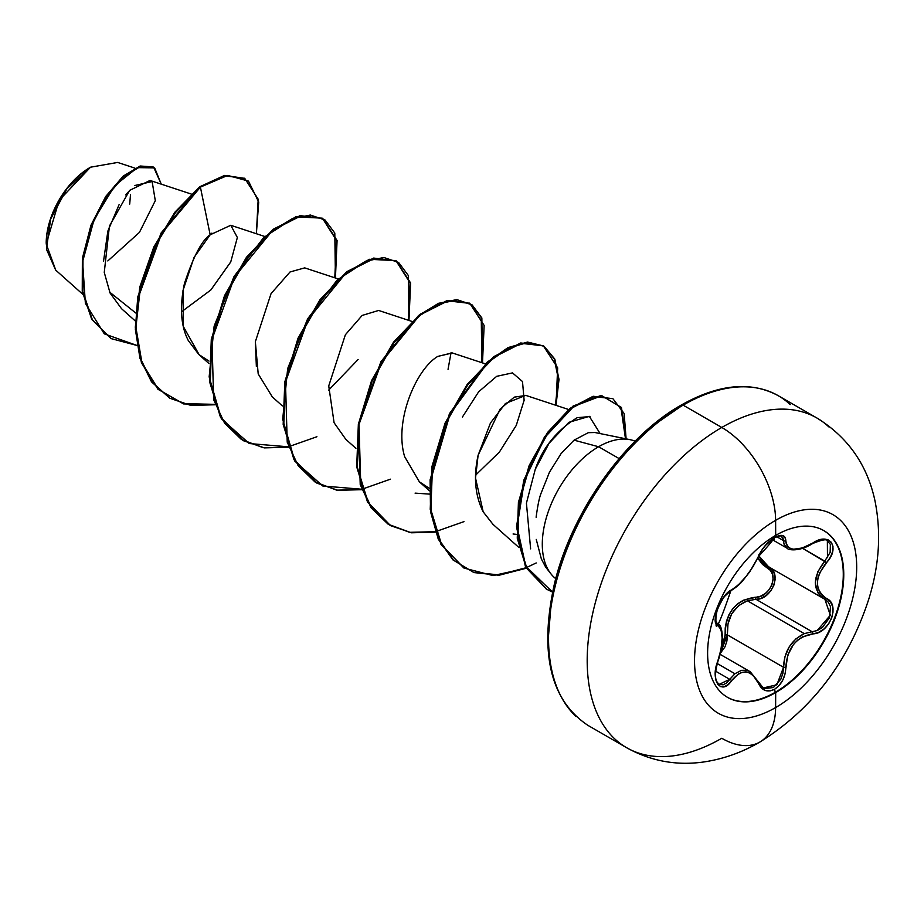 <?xml version="1.0" encoding="UTF-8"?>
<svg xmlns="http://www.w3.org/2000/svg" width="924" height="924" viewBox="0 0 924 924"><rect width="100%" height="100%" fill="white"/><g stroke="black" fill="none" stroke-linecap="round" stroke-linejoin="round"><path stroke-width="1.39" d="M823.584 530.48A96.269 55.579 -60 0 1 838.033 607.703A96.269 55.579 -60 0 1 775.213 692.319L775.686 692.596A96.269 55.579 -60 0 1 721.529 692.873A96.269 55.579 -60 0 1 714.691 614.31A96.269 55.579 -60 0 1 775.686 535.389A19033.245 10988.901 -120 0 0 775.617 520.327A114.657 66.193 -60 0 1 856.687 567.14A114.657 66.193 -60 0 1 775.617 707.565A114.657 66.193 120 0 0 856.687 567.14A114.657 66.193 120 0 0 775.617 520.327A114.657 66.193 120 0 0 694.536 660.764A114.657 66.193 120 0 0 775.617 707.565A19033.245 10988.901 -120 0 0 775.686 692.596A96.269 55.579 -60 0 1 707.611 653.291A96.269 55.579 -60 0 1 775.686 535.389A96.269 55.579 -60 0 1 843.762 574.693A96.269 55.579 -60 0 1 775.686 692.596A19033.245 10988.901 60 0 1 775.617 707.565A76.138 43.959 60 0 1 759.84 742.053A76.138 43.959 -120 0 0 775.617 707.565A114.657 66.193 -60 0 1 694.536 660.764A114.657 66.193 -60 0 1 775.617 520.327A19033.245 10988.901 60 0 1 775.686 535.389A96.269 55.579 -60 0 1 829.856 535.111A96.269 55.579 -60 0 1 836.682 613.675A96.269 55.579 -60 0 1 775.686 692.596L775.213 692.319A96.269 55.579 120 0 0 836.208 613.409A96.269 55.579 120 0 0 829.382 534.834M758.72 556.213A1.744 0.959 -157.3 0 1 758.373 556.548C750.762 572.21 741.799 583.344 731.508 589.974C721.332 593.705 709.886 623.192 717.775 625.375C723.561 630.387 723.561 642.33 717.775 661.238C709.898 679.983 721.309 696.303 731.508 680.792C741.787 668.352 750.738 669.161 758.373 683.194C761.954 690.759 767.359 692.781 774.589 689.269L775.213 692.319L774.589 689.269L779.105 685.539L782.732 680.203L785.065 673.896L787.71 655.243L793.52 644.409L797.701 640.124L802.459 636.89L818.537 632.397L824.058 628.921L828.597 623.919L831.669 618.064L833.032 612L832.57 606.352L830.306 601.663L822.73 595.807L819.831 592.238L818.006 587.941L817.37 583.067L817.994 577.858L819.819 572.591L830.422 557.149L832.663 551.443L832.963 546.303L831.381 542.33L828.17 539.905L823.677 539.223L818.341 540.344L802.471 547.955L793.52 549.226L790.147 548.394L787.71 546.65L786.278 544.04L785.019 537.283L782.547 535.504L778.793 535.643L774.589 537.445C767.359 542.122 761.954 548.498 758.373 556.548A1.744 0.959 22.7 0 0 758.72 556.213A1.744 0.959 22.7 0 0 758.708 555.763M773.873 540.101L774.589 537.445L765.095 545.738L761.18 551.143L753.072 566.62L745.922 576.668L738.334 584.961L731.508 589.974A1.744 1.444 63.4 0 1 730.861 590.725A1.744 1.444 -116.6 0 0 731.508 589.974L723.862 597.054L717.521 608.627L715.268 619.554L715.973 623.342L717.775 625.375A1.744 1.617 -64.4 0 0 717.128 623.238L716.77 623.042M716.008 622.256L717.128 623.238A1.744 1.617 115.6 0 1 717.775 625.375L721.02 629.614L722.129 638.022L721.02 649.283L715.927 667.925L715.268 674.555L715.927 680.249L717.798 684.395L720.651 686.613L724.15 686.728L727.927 684.719L731.508 680.792A1.744 0.889 -144.8 0 0 729.729 679.336L715.673 671.217L729.729 679.336A1.744 0.889 35.2 0 1 731.508 680.792L738.334 673.977L742.076 672.291L745.911 671.933L749.641 672.961L753.072 675.282L758.373 683.194A1.744 0.947 -22.6 0 0 758.72 682.247A1.744 0.947 157.4 0 1 758.373 683.194L761.284 687.814L765.361 690.505L770.073 690.909L774.589 689.269C781.681 684.499 785.423 677.176 785.839 667.313C787.236 648.047 796.199 636.89 812.739 633.852C829.382 633.887 840.863 604.411 826.483 598.463A1.744 1.155 117.9 0 1 824.797 599.237L828.343 602.229L830.48 606.629L829.544 617.682L822.36 627.511L817.359 630.503L812.127 631.727L755.982 599.306L747.412 600.785L804.296 633.621L747.412 600.785C733.252 606.837 726.576 618.202 727.384 634.88L720.339 653.326L724.97 646.881L726.911 641.013L727.384 634.88L725.109 635.007L724.786 640.621L721.205 649.295L725.109 635.007L727.384 634.88L783.529 667.301L782.905 673.377L780.826 679.186L773.388 687.537L764.622 688.553L762.981 687.722M717.22 663.513L734.915 673.735L741.429 670.35L748.036 670.697L750.173 671.69L746.419 670.258L741.429 670.35L734.915 673.735L717.22 663.513M804.296 633.621L812.127 631.727A1.744 0.982 86 0 1 812.739 633.852A1.744 0.982 -94 0 0 812.127 631.727L755.982 599.306L761.341 598.174L766.47 595.275L770.789 590.863L773.792 585.47L775.109 579.729L774.589 574.335L772.337 569.889L768.606 566.805C782.536 572.487 771.898 599.93 755.982 599.306A1.744 0.878 88.6 0 1 755.486 597.216C770.281 597.944 779.96 572.972 767.012 567.579L757.807 558.258L762.416 564.333L770.477 570.443L772.603 574.543L773.122 579.487L771.933 584.742L769.172 589.651L765.188 593.635L760.452 596.246L743.266 600.242L737.675 603.776L732.824 608.593L729.059 614.472L726.518 621.055L725.225 628.02L725.109 635.007C725.479 612.566 735.608 599.976 755.486 597.216A1.744 0.878 -91.4 0 0 755.982 599.306L747.412 600.785L738.507 605.694L731.692 613.825L727.962 624.07L727.384 634.88L783.529 667.301L784.961 656.825L789.177 646.927L795.899 638.854L804.296 633.621C791.129 640.17 784.21 651.397 783.529 667.301L776.865 684.799L763.316 687.93L758.696 682.732M775.617 520.327A76.138 43.959 -120 0 0 721.783 427.466A190.332 109.887 120 0 0 601.189 583.494A190.332 109.887 120 0 0 614.691 738.83A190.332 109.887 -60 0 1 601.189 583.494A190.332 109.887 -60 0 1 721.783 427.466L683.125 405.151A190.332 109.887 120 0 0 562.531 561.168A190.332 109.887 120 0 0 576.045 716.516A190.332 109.887 -60 0 1 562.531 561.168A190.332 109.887 -60 0 1 683.125 405.151A3.477 2.01 -120 0 0 681.392 404.978A3.477 2.01 60 0 1 683.125 405.151A190.332 109.887 -60 0 1 790.216 404.597A190.332 109.887 120 0 0 683.125 405.151L721.783 427.466A190.332 109.887 -60 0 1 828.874 426.911A190.332 109.887 120 0 0 721.783 427.466A76.138 43.959 60 0 1 775.617 520.327M55.763 270.178L46.2 243.936L59.159 200.312L90.413 167.302L66.967 188.623L50.647 219.023L46.454 249.249L55.671 270.085L82.733 294.259M89.801 167.648A61.665 35.597 120 0 0 46.2 243.174L47.043 232.871L49.515 221.991L53.546 210.961L58.974 200.196L65.581 190.125L73.111 181.116L81.3 173.527L89.801 167.648M759.84 742.053A76.138 43.959 60 0 1 721.783 738.276A190.332 109.887 -60 0 1 614.691 738.83M630.145 439.685L594.906 432.513L588.299 432.686L574.047 440.159L598.602 446.742A79.626 45.969 -60 0 1 630.11 439.685M635.111 441.187A79.626 45.969 120 0 0 598.602 446.742L619.126 458.593L598.602 446.742A79.626 45.969 120 0 0 549.041 509.505A79.626 45.969 120 0 0 551.559 574.636M191.233 194.04L150.035 180.457L129.637 190.367L109.413 226.103L104.262 272.43L110.072 293.035L121.541 308.697L135.32 320.998M230.838 261.769L210.891 289.94L181.462 311.838L210.776 290.044L230.723 262.012L237.364 237.503L230.769 225.283L210.164 234.8C202.056 240.044 193.486 256.271 184.442 283.506C179.487 306.964 180.769 325.987 188.3 340.54L198.764 354.446L208.928 361.076M338.299 278.944L304.701 267.879L290.044 271.968L271.067 293.589L255.347 341.73L258.2 373.92L272.291 396.893L282.374 405.902M411.827 321.39L378.644 310.452L362.162 315.431L345.38 334.754L328.736 385.909L334.084 422.73L345.819 439.339L355.902 448.348M485.354 363.837L452.171 352.91L437.814 356.398C416.505 368.745 393.82 420.686 404.631 456.629L419.346 481.797L429.51 488.438M568.63 409.505L525.698 395.357L505.44 403.511L490.471 422.973L478.101 455.289C473.388 476.772 475.086 495.622 483.183 511.827L492.873 524.243L518.768 547.366M513.074 533.98L517.74 534.522M530.619 548.856L526.426 503.141L535.25 469.369C542.862 447.459 556.849 430.226 577.234 417.66L590.043 416.562M451.062 352.61L448.048 369.311L451.062 352.61M135.724 312.982L109.656 292.123L135.724 312.982M134.904 168.122L117.671 162.439L90.61 167.186M107.808 260.938L139.443 232.386L155.301 200.647L152.125 181.531L134.881 185.505M127.87 192.331L125.699 194.952M119.081 204.666L107.877 231.069L103.557 261.007M211.896 233.114L210.164 234.8L200.404 187.098L227.72 175.421L248.475 181.104L258.708 202.056L256.375 233.726L258.189 199.214L244.814 178.505L225.029 175.826L199.792 186.74L224.417 175.479L244.502 178.32L224.636 175.433L199.792 186.74L161.088 233.01L137.757 296.974L135.354 329.314L139.986 358.397L151.548 381.889L169.646 398.105M136.948 345.449L104.285 333.841L85.378 303.326L82.606 261.758L94.179 219.265L114.842 185.585L137.387 167.625L154.643 167.879L161.25 184.153L153.661 167.244L140.54 166.482L123.654 176.611L106.179 197.089L91.557 225.675L82.987 258.697L82.86 291.614L92.331 319.669L111.123 338.611L136.948 345.449M110.822 338.438L91.719 319.311L82.248 291.256L82.375 258.339L90.945 225.317L105.567 196.743L123.042 176.265L139.928 166.124L153.049 166.898L140.298 166.02L123.377 175.964L105.786 196.396L91.049 225.063L82.386 258.246L82.259 291.337L91.834 319.508L110.822 338.438M555.74 578.655A79.626 45.969 -60 0 1 550.184 572.892A79.626 45.969 -60 0 1 549.676 507.842A79.626 45.969 -60 0 1 598.602 446.742L574.047 440.159L561.064 453.626L549.468 472.187L540.771 494.028C539.177 498.382 537.629 506.075 536.128 517.14L536.116 517.244M536.255 539.42L541.36 558.962L545.726 567.221L551.963 575.109M681.392 404.978C718.745 384.026 751.05 380.942 778.297 395.726L816.955 418.041C847.758 437.121 867.07 464.553 874.878 500.358C881.404 532.374 879.348 565.373 868.71 599.341C848.244 662.034 811.953 709.609 759.851 742.053C741.776 752.621 722.66 759.32 702.494 762.15C675.583 765.696 650.288 760.891 626.622 747.701L587.964 725.386C550.207 700.126 539.085 652.714 554.585 583.136C571.771 511.538 625.433 436.324 681.392 404.978A3.477 2.01 60 0 0 680.665 406.572L654.885 424.382M630.11 447.378L607.264 474.659L587.237 505.197L570.813 537.803L558.604 571.228M551.085 604.181L548.544 635.412M516.863 534.453L513.444 534.037M493.023 524.37L483.183 511.827L475.525 478.112L478.101 455.289L500.207 408.962L514.275 397.135L525.975 395.449M437.814 356.398L452.367 352.968M256.364 366.505L255.347 341.73M199.249 354.885L183.345 326.519L182.998 290.436L194.063 257.403L210.164 234.8L200.404 187.098L175.537 212.52L154.458 247.274L140.46 287.168L135.909 327.327L141.961 362.843L158.374 389.42L183.564 403.927L214.818 404.77L190.898 405.428L169.947 398.279L152.16 382.236L140.598 358.755L135.967 329.672L138.369 297.32L161.712 233.368L200.404 187.098L199.792 186.74L174.879 212.22L153.777 247.055L139.79 287.029L135.297 327.246L141.441 362.762L157.981 389.293L183.298 403.661L214.657 404.331M335.435 277.997L334.8 233.067L325.075 220.004L310.349 215.038L292.111 218.745L272.118 230.977L234.569 276.992L211.942 339.535L213.687 399.734L224.544 423.1L241.407 439.478L263.178 447.69L288.346 447.228L264.426 447.886L243.474 440.736L221.09 417.602L210.256 382.293L211.908 339.766L225.098 296.107L247.135 257.542L273.943 229.545L300.75 215.973L322.776 218.491L337.075 240.506L335.435 277.997M408.962 320.443L408.327 275.514L398.602 262.451L383.876 257.496L365.638 261.203L345.645 273.423L308.096 319.438L285.481 381.982L287.225 442.192L298.071 465.546L314.934 481.924L336.706 490.147L361.873 489.674L337.953 490.332L317.001 483.183L294.617 460.048L283.784 424.74L285.435 382.213L298.637 338.554L320.663 299.988L347.47 271.991L374.278 258.431L396.304 260.949L410.603 282.963L408.962 320.443M482.49 362.901L481.854 317.972L472.129 304.908L457.415 299.942L439.166 303.649L419.184 315.881L381.635 361.896L359.009 424.439L360.753 484.638L371.598 508.004L388.461 524.382L410.233 532.594L435.4 532.132L411.48 532.79L390.529 525.629L368.145 502.506L357.311 467.186L358.962 424.67L372.164 381L394.19 342.434L420.998 314.449L447.805 300.877L469.831 303.395L484.13 325.41L482.49 362.901M556.017 405.347L559.008 379.418L554.804 359.078L544.109 346.292L528.158 342.4L508.697 347.921L487.768 362.543L450.115 413.883L430.734 479.995L431.115 511.85L438.784 539.293L453.384 560.094L473.92 572.568L499.018 575.259L526.403 568.202L493.081 575.594L464.056 568.087L441.684 544.952L430.838 509.644L432.49 467.117L445.691 423.458L467.717 384.892L494.536 356.895L521.344 343.335L543.37 345.853L557.657 367.868L556.017 405.347M626.114 438.865L621.448 407.484L601.859 395.715L573.746 406.375L545.299 436.948L524.451 480.364L517.117 526.842L525.791 566.239L552.506 592.099L546.812 589.327L526.865 568.272L517.867 538.577L519.022 502.818L529.787 465.858L548.128 432.871L570.801 408.604L593.774 396.615L612.901 398.683L624.139 413.525L626.114 438.865M322.776 218.491L300.138 215.627L273.331 229.187L246.512 257.184L224.486 295.749L211.296 339.42L209.644 381.935L220.478 417.244L243.162 440.552M408.316 320.235L410.048 282.883L396.003 260.776L373.666 258.073L346.858 271.644L320.051 299.63L298.025 338.196L284.823 381.866L283.171 424.382L294.005 459.702L316.689 482.998M469.531 303.222L447.193 300.531L420.385 314.091L393.578 342.088L371.552 380.642L358.35 424.312L356.699 466.839L367.533 502.148L390.228 525.456M543.058 345.68L520.732 342.977L493.924 356.548L467.105 384.534L445.079 423.1L431.878 466.77L430.226 509.286L441.06 544.606L463.756 567.902M612.901 398.683L593.162 396.269L570.189 408.258L547.516 432.513L529.175 465.5L518.41 502.46L517.255 538.218L526.253 567.913L546.5 589.154M328.517 390.263L358.119 359.505M415.084 493.127L429.394 494.097M475.571 475.167L499.364 452.102L516.25 425.444L524.127 400.311L522.499 381.543L512.497 372.892L496.696 376.322L478.69 391.753L462.439 416.99M600.138 433.575L589.327 416.354L568.872 422.326L549.122 443.22L535.25 469.369M552.529 591.995L525.375 566.273L516.504 526.911L523.735 480.341L544.571 436.763L573.076 406.063L601.258 395.368L620.882 407.207L625.479 438.738M536.22 562.947L526.472 567.555M526.137 567.706L498.706 574.878L473.538 572.303L452.933 559.898L438.265 539.142L430.526 511.7L430.099 479.833L449.457 413.64L487.121 362.208L508.084 347.574L527.558 342.053L543.52 345.957L554.215 358.766L558.396 379.163L555.37 405.139M463.964 521.633L435.701 531.6M435.25 531.693L410.002 532.305L388.138 524.208L371.171 507.911L360.221 484.592L358.339 424.37L380.919 361.711L418.503 315.581L438.519 303.315L456.791 299.595L471.529 304.562L481.265 317.648L481.843 362.682M390.436 479.186L362.173 489.154M361.723 489.235L322.788 486.001L294.872 461.192L282.698 419.357L287.664 368.584L307.611 318.872L337.237 279.937L369.207 259.298L395.715 260.603M316.909 436.729L288.646 446.696M288.184 446.789L249.261 443.543L221.344 418.734L209.159 376.9L214.137 326.137L234.084 276.415L263.71 237.491L295.68 216.84L322.176 218.156M322.464 218.318L336.521 240.425L334.788 277.778M130.492 194.514L129.707 204.123M758.847 555.913L768.583 566.782A1.744 1.04 -61.9 0 0 767.012 567.579A1.744 1.04 118.1 0 1 768.56 566.77M758.535 554.966L760.741 559.725L764.194 563.732L767.96 566.435M827.327 540.829L830.364 544.351L830.145 552.379L824.762 561.122L802.61 548.336L826.483 562.635C840.84 547.609 829.417 531.335 812.739 543.104L812.739 543.104C796.211 551.975 787.248 551.178 785.839 540.702A1.744 1.409 -179.5 0 1 783.529 540.632L776.726 536.705L783.529 540.632A1.744 1.409 0.5 0 0 785.839 540.702C785.423 534.961 781.681 533.876 774.589 537.445L775.04 535.77M801.327 548.371L791.88 549.711M787.456 548.429L784.072 544.201L782.905 537.641L780.826 536.036M781.565 536.347L783.529 540.632M719.161 624.947L720.651 627.846M719.195 684.361L729.729 679.336L734.915 673.735L726.53 682.975L723.099 684.846L719.172 684.349M824.855 599.26L830.341 615.222L817.116 630.595M820.824 596.407L817.809 592.63L815.268 582.905L817.809 571.771L824.762 561.122C812.277 577.454 812.277 590.147 824.762 599.214A1.744 1.155 -62.1 0 0 824.797 599.237A1.744 1.155 -62.1 0 0 826.483 598.463C814.506 589.859 814.506 577.916 826.483 562.635L824.762 561.122M827.361 540.852L827.465 557.715M812.311 543.358L812.693 543.508C821.99 539.72 826.888 538.842 827.384 540.863M717.694 661.469L717.913 661.422C720.639 653.88 722.118 645.853 722.372 637.306C722.06 628.874 720.42 624.243 717.451 623.423L716.747 623.007M763.201 687.86L758.708 682.235A1.744 0.947 -22.6 0 0 758.304 681.889L750.173 671.69L758.708 682.235A1.744 0.947 157.4 0 0 758.304 681.889M785.839 667.313L783.529 667.301L785.839 667.313M775.213 692.319A96.269 55.579 -60 0 1 727.315 697.227A96.269 55.579 120 0 0 775.213 692.319M720.096 654.331L750.092 671.644M716.054 613.328L715.857 621.367L716.932 623.134M230.769 225.283L264.761 236.486M198.764 354.446L208.847 363.444M419.346 481.797L429.441 490.806M153.661 167.244L153.049 166.898M111.123 338.611L110.51 338.253M244.814 178.505L244.202 178.147M169.335 397.932L169.947 398.279M242.862 440.378L243.474 440.736M395.691 260.591L396.304 260.949M316.389 482.825L317.001 483.183M469.219 303.049L469.831 303.395M389.916 525.282L390.529 525.629M542.758 345.495L543.37 345.853M463.444 567.729L464.056 568.087M546.199 588.981L546.812 589.327M820.593 420.235L821.748 421.101M771.967 539.477L787.398 548.382M725.155 595.426L730.861 590.725C727.511 592.48 724.046 596.43 720.454 602.54L716.735 611.353L715.673 616.25L716.008 622.522C717.278 617.486 711.214 648.174 730.861 590.725C736.301 587.375 740.482 583.749 743.439 579.833L749.653 571.944L758.708 556.225C761.284 550.947 763.801 547.077 766.25 544.617C769.068 541.118 784.106 528.886 758.708 556.225C761.942 548.729 767.186 542.584 774.451 537.791C779.59 535.781 781.993 535.319 781.658 536.394L781.6 536.359M767.925 566.424L825.12 599.422M787.456 548.417C787.502 549.734 798.81 552.402 812.693 543.508M719.219 684.384C718.144 682.697 712.323 681.438 717.913 661.422"/></g></svg>
